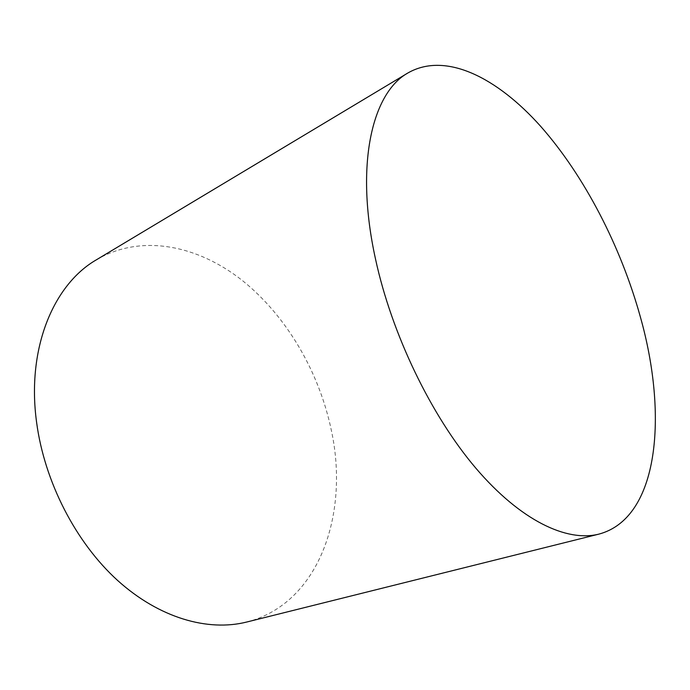 <?xml version="1.0" encoding="UTF-8"?>
<svg xmlns="http://www.w3.org/2000/svg" width="690" height="690" viewBox="0 0 690 690"><rect width="100%" height="100%" fill="white"/><g stroke="black" fill="none" stroke-linecap="round" stroke-linejoin="round"><path stroke-width="0.52" stroke-dasharray="3.45 2.59" d="M96.574 259.699C141.476 233.462 197.78 245.33 242.259 280.442C286.807 316.063 319.643 372.66 331.614 431.612C349.2 514.533 319.022 603.724 246.554 622.07"/><path stroke-width="1.03" d="M598.894 534.12L246.554 622.07C207.932 631.73 159.304 618.128 117.507 580.359C75.857 542.521 44.514 481.896 36.622 422.522C26.349 348.105 53.751 284.237 96.574 259.699L408.006 72.916C445.611 51.448 497.197 77.582 540.788 126.468C584.542 176.088 620.724 246.339 640.286 316.632C668.153 415.147 659.028 518.13 598.894 534.12C566.766 542.245 520.648 520.691 475.815 468.148C431.112 415.604 391.756 334.21 375.507 259.017C354.695 164.53 372.152 92.719 408.006 72.916"/></g></svg>
